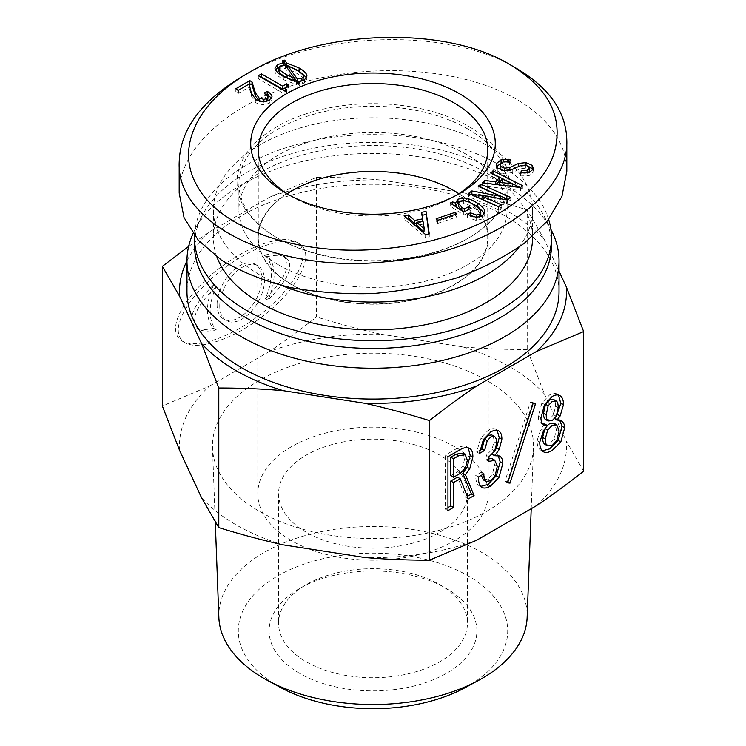 <?xml version="1.0" encoding="UTF-8"?>
<svg xmlns="http://www.w3.org/2000/svg" width="746" height="746" viewBox="0 0 746 746"><rect width="100%" height="100%" fill="white"/><g stroke="black" fill="none" stroke-linecap="round" stroke-linejoin="round"><path stroke-width="0.56" stroke-dasharray="3.73 2.8" d="M216.946 256.997A159.588 92.14 180 0 1 213.412 237.694A159.588 92.14 180 0 1 311.931 152.566A159.588 92.14 180 0 1 485.851 172.54A159.588 92.14 180 0 1 532.588 237.694M458.846 193.746A114.735 66.245 180 0 1 487.735 237.694A114.735 66.245 180 0 1 416.911 298.894A114.735 66.245 180 0 1 291.873 284.534A114.735 66.245 180 0 1 258.265 237.694A114.735 66.245 180 0 1 287.154 193.746M518.871 247.308A159.588 92.14 0 0 0 532.588 209.934A159.588 92.14 0 0 0 485.851 144.78A159.588 92.14 0 0 0 311.931 124.806A159.588 92.14 0 0 0 213.412 209.934A159.588 92.14 0 0 0 281.951 285.606M278.183 264.681A134.094 77.416 0 0 0 424.315 281.456A134.094 77.416 0 0 0 507.093 209.934A134.094 77.416 0 0 0 467.817 155.187A134.094 77.416 0 0 0 321.685 138.411A134.094 77.416 0 0 0 238.906 209.934A134.094 77.416 0 0 0 278.183 264.681M456.72 195.088A114.735 66.245 180 0 1 454.137 196.627A114.735 66.245 180 0 1 291.863 196.627A114.735 66.245 180 0 1 289.28 195.088M258.293 75.728L258.293 78.815L260.96 77.267M285 91.152L285 94.229L258.293 78.815M286.65 90.201L286.65 93.287L285 94.229M288.432 84.746L288.432 87.823L285.485 91.198L286.65 93.287M286.781 85.883L286.781 86.881L288.432 87.823M285.559 87.59L286.781 86.881M287.742 68.697L290.278 72.287M298.698 82.228L302.913 80.652M303.361 79.524C303.361 77.938 300.89 75.728 295.957 72.884L287.742 68.772M294.726 81.174L285.28 68.296L280.347 69.089L278.976 71.299M285.28 65.21L285.28 68.296M291.304 80.232L294.726 81.659M275.004 68.138L275.004 71.224L275.414 69.704M296.376 81.426L296.376 84.503L283.909 79.841C277.969 76.409 275.004 73.537 275.004 71.224M297.878 84.186L297.878 87.273L296.376 84.503M300.069 83.869L300.069 86.956L297.878 87.273M298.698 84.074L300.069 86.956M306.923 76.12L306.923 79.207L304.452 83.002L298.698 84.587M306.606 77.705L306.923 79.207M287.742 66.235L291.527 67.392M282.538 60.463L282.538 63.55L284.049 63.335M284.049 65.116L284.049 65.844L282.538 63.55M279.452 66.758L284.049 65.844M249.117 84.028L249.117 87.114L238.431 93.287L235.829 91.777L249.145 84.093M238.431 90.201L238.431 93.287M271.992 96.766L271.992 99.843L269.25 103.33L263.086 104.832L255.831 102.855L251.309 95.973L249.117 87.114M271.535 98.258L271.992 99.843M264.187 93.045L264.187 96.131L266.658 94.705M268.019 99.768L264.187 96.131M259.114 101.111L263.907 102.454L267.683 100.98M235.829 88.699L235.829 91.777M424.25 231.68L422.991 224.126L416.762 225.367M422.991 221.04L422.991 224.126M422.693 221.096L421.639 215.398L422.124 215.296M421.639 212.312L421.639 215.398M416.762 223.119L422.693 221.935M404.071 215.827L404.071 218.914L406.952 218.336M425.602 234.598L425.602 237.685L404.071 218.914M429.258 233.871L429.258 236.958L425.602 237.685M428.829 233.955L429.258 236.958M467.341 214.354L467.341 217.431L470.278 215.948M484.592 213.421L484.863 215.398L481.972 219.091L476.2 220.387L467.341 217.431M459.088 201.765L463.695 201.131L469.393 202.222M455.433 206.204L455.433 205.364M452.691 204.712L453.773 205.43M450.22 203.08L450.22 206.166L452.691 204.917M463.76 211.995L463.76 215.081L450.22 206.166M471.183 208.237L471.183 211.314L463.76 215.081M468.758 209.467L471.183 211.314M464.245 211.752L468.758 209.719M470.4 215.883L476.321 218.093L479.547 217.496L480.797 216.116C481.058 213.804 478.811 211.081 474.036 207.938C469.868 205.197 466.325 203.761 463.406 203.658L460.058 204.162L458.454 206.166L458.454 203.08M529.315 171.794L528.895 169.752L525.445 168.148L520.046 168.913L512.269 172.54L503.988 173.883L497.302 171.067L496.183 168.512L496.51 166.89M521.678 173.053L527.133 173.417L528.429 172.792M520.484 172.867L520.484 175.944L521.678 173.464M532.942 169.519L533.054 172.391L529.045 175.692L520.484 175.944M514.871 168.083L518.61 166.479L526.023 165.696L528.317 166.171M501.554 170.265L504.622 171.31L509.882 170.489M509.649 161.957L509.649 165.034L503.074 164.913L500.547 166.824L500.184 168.214M510.842 159.476L510.842 162.563L509.649 165.034M501.051 162.842L510.842 162.563M512.437 186.537L502.394 181.996L499.447 185.39L512.437 186.901M502.394 178.909L502.394 181.996M499.447 184.915L499.447 185.39M512.269 186.519L512.269 187.097M499.54 180.541L490.877 176.289L492.761 174.126M490.877 173.203L490.877 176.289M495.726 184.448L495.726 184.943L496.109 184.495M484.639 183.059L495.726 184.943M482.55 182.807L482.55 185.885L484.639 183.488M520.661 187.572L520.661 190.65L482.55 185.885M522.396 185.567L522.396 188.654L520.661 190.65M520.093 187.498L522.396 188.654M501.172 204.712L501.172 207.798L498.449 209.831L468.553 196.506L471.136 194.575M498.449 206.745L498.449 209.831M498.589 206.642L501.172 207.798M478.904 194.641L478.792 197.821M507.448 200.021L507.448 203.108L478.904 197.727M510.768 197.541L510.768 200.627L507.448 203.108M508.185 199.471L510.768 200.627M478.139 186.248L478.139 189.335L480.722 187.405M500.529 198.716L500.529 199.313L478.139 189.335M500.407 198.697L500.529 199.313M478.792 195.331L500.407 199.396M468.553 193.419L468.553 196.506M456.804 213.878L456.804 216.965L437.725 223.371L436.158 221.832L455.246 215.417L456.804 216.965M437.725 220.294L437.725 223.371M455.246 214.4L455.246 215.417M436.158 218.746L436.158 221.832M467.817 128.974A134.094 77.416 0 0 0 321.685 112.189A134.094 77.416 0 0 0 238.906 183.721A134.094 77.416 0 0 0 278.183 238.459A134.094 77.416 0 0 0 467.817 238.459A134.094 77.416 0 0 0 507.093 183.721A134.094 77.416 0 0 0 467.817 128.974M469.159 126.661A135.986 78.507 180 0 1 469.159 237.685A135.986 78.507 180 0 1 276.841 237.685A135.986 78.507 180 0 1 276.85 126.661A135.986 78.507 180 0 1 469.159 126.661M179.18 193.055C179.152 148.016 230.094 102.491 303.23 82.191C376.338 61.853 463.937 68.874 516.568 99.293C549.392 118.819 566.139 142.822 566.82 171.291M516.549 68.427C448.924 27.136 317.684 30.828 242.786 76.167M219.753 306.121A31.64 18.268 -60 0 1 233.563 274.286A31.64 18.268 -60 0 1 257.939 265.809A31.64 18.268 -60 0 1 257.939 302.335A31.64 18.268 -60 0 1 226.308 320.603A31.64 18.268 -60 0 1 219.753 306.121M217.086 304.582A31.64 18.268 -60 0 1 230.887 272.747A31.64 18.268 -60 0 1 255.272 264.27A31.64 18.268 -60 0 1 255.272 300.797A31.64 18.268 -60 0 1 223.632 319.064A31.64 18.268 -60 0 1 217.086 304.582M265.268 255.011C273.045 253.239 278.911 253.463 282.893 255.673C292.05 263.627 286.184 277.904 265.268 298.512A45.198 26.091 120 0 0 265.268 255.011L267.935 256.549C275.712 254.778 281.587 255.001 285.559 257.221C294.726 265.166 288.851 279.442 267.935 300.051A45.198 26.091 120 0 0 267.935 256.549M265.268 298.512L267.935 300.051M213.636 284.823A45.198 26.091 120 0 0 213.636 328.324C205.859 330.096 199.984 329.872 196.011 327.653C186.845 319.708 192.72 305.431 213.636 284.823L216.303 286.361A45.198 26.091 120 0 0 216.303 329.863C208.535 331.634 202.66 331.41 198.688 329.2C189.521 321.246 195.396 306.97 216.303 286.361M213.636 328.324L216.303 329.863M178.247 330.086C178.285 335.868 180.541 340.073 184.999 342.703C200.059 351.73 240.24 336.26 270.686 309.721C301.375 283.303 314.765 252.362 299.258 243.718C286.417 236.193 255.533 245.667 227.446 265.762C199.331 285.783 178.163 313.451 178.247 330.086M175.571 328.548C175.618 334.329 177.865 338.525 182.322 341.155C197.392 350.182 237.564 334.721 268.019 308.173C298.698 281.764 312.089 250.824 296.591 242.18C283.75 234.645 252.866 244.129 224.779 264.224C196.655 284.245 175.496 311.912 175.571 328.548M179.637 450.537A193.531 111.732 180 0 1 209.589 386.018L162.348 405.992M188.645 246.432L209.589 231.801A193.531 111.732 0 0 0 186.966 260.867M269.315 197.317L316.556 177.343C339.169 177.343 360.682 178.238 381.085 180.028A193.531 111.732 0 0 0 269.315 197.317L209.589 231.801M316.556 177.343L316.556 316.957C300.004 330.012 284.254 341.528 269.315 351.525A193.531 111.732 180 0 1 381.085 334.236C360.682 329.704 339.169 323.95 316.556 316.957M209.589 386.018L269.315 351.525M507.933 481.907L504.967 481.301L530.378 402.141L532.775 402.411L507.364 481.571M507.634 482.839L504.967 481.301M535.442 403.959L532.775 402.411M533.045 403.679L530.378 402.141M450.789 475.762L457.746 471.752L462.781 466.353L464.693 458.603L462.539 453.204M447.954 456.683L445.278 455.144L457.261 448.225C461.261 445.912 464.534 445.502 467.089 446.975L468.199 447.87M447.954 510.656L445.278 509.117L445.278 455.144M447.954 507.569L445.278 509.117M468.329 498.897L465.653 497.349L457.503 477.142M467.313 496.388L465.653 497.349M467.089 446.975L469.766 448.514L467.089 446.975M478.391 477.03L475.724 475.482L481.235 472.302L481.301 475.351M483.902 473.841L481.235 472.302M480.76 486.411L479.314 485.86C476.918 484.48 475.724 481.021 475.724 475.482M479.314 485.86L481.991 487.408L479.314 485.86M492.164 454.258L496.817 454.445L498.179 455.526M496.817 454.445L499.484 455.993L496.817 454.445M494.896 450.64L492.024 454.174M479.352 453.503L476.685 451.955L480.76 437.977L488.182 430.367C491.381 428.521 493.936 428.157 495.857 429.258L497.125 430.274M495.857 429.258L498.524 430.806L495.857 429.258M479.641 450.248L476.685 451.955M488.938 456.822L486.271 455.284L492.024 449.465L493.936 441.716C493.936 438.023 493.218 435.767 491.782 434.937M488.938 461.522L486.271 459.984L486.271 455.284M488.938 458.603L486.271 459.984M483.389 479.911L487.949 479.221L492.5 474.102L494.654 464.553L492.024 458.603M545.475 419.439L549.55 419.019L553.625 414.729L555.546 406.15C555.546 402.458 554.903 400.248 553.625 399.511M545 444.346L549.55 443.935L554.101 439.086L556.497 429.398L554.101 423.308M547.303 425.472L545.755 427.374M554.604 418.618L558.176 419.019L559.593 420.045M556.432 416.026L554.343 418.469M542.902 424.017L541.643 423.588C539.405 422.292 538.286 419.895 538.286 416.389L541.876 402.971L549.55 394.942C552.59 393.189 555.145 392.909 557.225 394.112L558.465 395.072M557.225 394.112L559.892 395.65L557.225 394.112M541.643 423.588L544.31 425.127L541.643 423.588M542.286 450.826L540.925 450.295C538.36 448.822 537.083 445.595 537.083 440.606L540.925 428.987L544.757 423.998M540.925 450.295L543.592 451.843L540.925 450.295M558.176 419.019L560.852 420.567L558.176 419.019M306.224 661.767A94.434 54.523 0 0 0 409.134 673.582A94.434 54.523 0 0 0 467.434 623.218A94.434 54.523 0 0 0 439.776 584.668A94.434 54.523 0 0 0 306.224 584.668A94.434 54.523 0 0 0 278.566 623.218A94.434 54.523 0 0 0 306.224 661.767M299.547 673.33A103.88 59.969 180 0 1 299.547 588.519A103.88 59.969 180 0 1 446.453 588.519A103.88 59.969 180 0 1 446.453 673.33A103.88 59.969 180 0 1 299.547 673.33M465.196 687.625A134.709 77.77 0 0 0 469.747 576.807A134.709 77.77 0 0 0 277.745 575.931A134.709 77.77 0 0 0 280.804 687.625M306.224 532.234A94.434 54.523 180 0 1 278.566 493.675A94.434 54.523 180 0 1 373 439.161A94.434 54.523 180 0 1 467.434 493.675A94.434 54.523 180 0 1 409.134 544.048A94.434 54.523 180 0 1 306.224 532.234M218.858 617.436A154.17 89.007 180 0 1 263.981 552.572A154.17 89.007 180 0 1 433.538 533.651A154.17 89.007 180 0 1 527.142 617.436M259.487 380.339A160.539 92.681 0 0 0 212.498 447.88A160.539 92.681 0 0 0 373 538.556A160.539 92.681 0 0 0 533.502 447.88A160.539 92.681 0 0 0 436.037 360.635A160.539 92.681 0 0 0 259.487 380.339M291.537 540.71A115.21 66.515 180 0 1 257.79 493.675A115.21 66.515 180 0 1 373 427.16A115.21 66.515 180 0 1 488.21 493.675A115.21 66.515 180 0 1 417.089 555.136A115.21 66.515 180 0 1 291.537 540.71M291.537 284.72A115.21 66.515 180 0 1 257.79 237.694A115.21 66.515 180 0 1 373 171.179A115.21 66.515 180 0 1 488.21 237.694A115.21 66.515 180 0 1 417.089 299.146A115.21 66.515 180 0 1 291.537 284.72M527.208 349.548C504.594 349.538 483.091 348.643 462.679 346.862A193.531 111.732 180 0 1 544.496 394.102L527.208 349.548L527.208 209.924L544.496 239.886A193.531 111.732 0 0 0 462.679 192.645L381.085 180.028M583.652 471.164L566.363 441.203A193.531 111.732 180 0 1 536.411 505.732M476.685 540.225A193.531 111.732 180 0 1 364.915 557.514M283.321 544.888A193.531 111.732 180 0 1 201.504 497.647M462.679 192.645C483.091 197.177 504.594 202.94 527.208 209.924M381.085 334.236L462.679 346.862M544.496 394.102L566.363 441.203M559.034 271.208L544.496 239.886M559.034 291.667A186.034 107.405 0 0 0 444.196 192.431A186.034 107.405 0 0 0 241.452 215.715A186.034 107.405 0 0 0 186.966 291.667M551.434 230.439A186.034 107.405 0 0 0 241.452 184.877A186.034 107.405 0 0 0 194.566 230.439A186.034 107.405 0 0 0 193.028 233.629M551.481 245.397A178.481 103.041 0 0 0 544.188 216.256A178.481 103.041 0 0 0 246.795 172.54A178.481 103.041 0 0 0 201.812 216.256A178.481 103.041 0 0 0 194.519 245.397M548.646 219.389A178.481 103.041 0 0 0 426.33 139.353A178.481 103.041 0 0 0 246.795 164.829A178.481 103.041 0 0 0 194.557 235.671M301.85 81.006L301.85 81.501M295.957 69.798L295.957 72.884M280.347 66.002L280.347 69.089M283.909 76.754L283.909 79.841M304.452 79.915L304.452 83.002M251.309 92.886L251.309 95.973M255.831 99.768L255.831 102.855M263.086 101.745L263.086 104.832M269.25 100.244L269.25 103.33M263.907 101.726L263.907 102.454M476.2 217.3L476.2 220.387M481.972 216.014L481.972 219.091M484.863 212.312L484.863 215.398M463.695 200.581L463.695 201.131M460.058 201.075L460.058 204.162M463.406 200.571L463.406 203.658M474.036 204.852L474.036 207.938M479.547 216.937L479.547 217.496M476.321 217.3L476.321 218.093M520.046 165.826L520.046 168.913M525.445 165.071L525.445 168.148M528.895 166.666L528.895 169.752M529.045 172.615L529.045 175.692M533.054 169.305L533.054 172.391M526.023 165.183L526.023 165.696M500.547 163.747L500.547 166.824M503.074 161.826L503.074 164.913M507.97 161.686L507.97 164.773M497.302 167.981L497.302 171.067M503.988 170.797L503.988 173.883M512.269 169.454L512.269 172.54M465.448 467.891L462.781 466.353M467.369 460.142L464.693 458.603M460.413 473.29L457.746 471.752M459.937 449.763L457.261 448.225M490.859 431.906L488.182 430.367M483.427 439.525L480.76 437.977M496.612 443.255L493.936 441.716M494.691 451.013L492.024 449.465M497.33 466.091L494.654 464.553M495.176 475.64L492.5 474.102M490.616 480.76L487.949 479.221M556.292 416.268L553.625 414.729M558.213 407.969L555.546 406.43M558.213 407.689L555.546 406.15M556.777 440.634L554.101 439.086M559.174 430.946L556.497 429.398M544.552 404.509L541.876 402.971M540.953 417.657L538.286 416.119M540.953 417.937L538.286 416.389M543.592 430.526L540.925 428.987M539.759 442.154L537.083 440.606M213.412 209.934L213.412 237.694M532.588 209.934L532.588 236.407M487.735 237.694L487.735 149.787M258.265 237.694L258.265 149.787M484.891 214.979L484.891 211.892M455.405 205.775L455.405 202.688M533.362 171.076L533.362 167.99M496.183 168.512L496.183 165.425M454.137 196.627L459.471 193.55M291.863 196.627L286.529 193.55M467.817 238.459L469.159 237.685M278.183 238.459L276.841 237.685M238.906 183.721L238.906 209.934M507.093 183.721L507.093 209.934M223.632 319.064L226.308 320.603M255.272 264.27L257.939 265.809M282.893 255.673L285.559 257.221M196.011 327.653L198.688 329.2M184.999 342.703L182.322 341.155M299.249 243.718L296.572 242.17M306.224 584.668L299.547 588.519M439.776 584.668L446.453 588.519M278.566 493.675L278.566 623.218M467.434 493.675L467.434 623.218M531.217 508.735L533.502 447.88M215.277 521.967L212.498 447.88M257.79 237.694L257.79 493.675M488.21 237.694L488.21 493.675M201.812 216.256L194.566 230.439M544.188 216.256L550.902 229.386"/><path stroke-width="1.12" d="M532.588 236.407L532.588 237.694A159.588 92.14 180 0 1 389.813 329.322A159.588 92.14 180 0 1 216.946 256.997M287.154 193.746A114.735 66.245 180 0 1 454.127 190.855A114.735 66.245 180 0 1 458.846 193.746M281.951 285.606A159.588 92.14 0 0 0 518.871 247.308M289.28 195.088A114.735 66.245 180 0 1 258.265 149.787A114.735 66.245 180 0 1 329.089 88.588A114.735 66.245 180 0 1 454.127 102.948A114.735 66.245 180 0 1 487.735 149.787A114.735 66.245 180 0 1 456.72 195.088M261.445 73.91L282.678 86.163L286.781 83.794L288.432 84.746L285.485 88.112L286.65 90.201L285 91.152L258.293 75.728L261.445 73.91L261.445 76.997L282.678 89.25L285.559 87.59M260.96 77.267L261.445 76.997M286.781 83.794L286.781 85.883M282.678 86.163L282.678 89.25M297.328 78.973L301.85 78.414L303.361 76.437C303.361 74.861 300.89 72.642 295.957 69.798L287.742 65.685L297.328 78.973L297.328 82.051L298.698 82.228M287.742 65.685L287.742 68.697M290.278 72.287L297.328 82.051M302.913 80.652L303.361 76.437M278.976 68.212C278.976 69.583 281.671 71.83 287.061 74.936L294.726 78.572L285.28 65.21L280.347 66.002L278.976 68.212L278.976 71.299C278.976 72.67 281.671 74.908 287.061 78.022L291.304 80.232M294.726 78.572L294.726 81.174M275.414 69.704L279.452 66.758M286.511 62.916L299.109 67.979C304.321 70.982 306.923 73.695 306.923 76.12L304.452 79.915L298.698 81.501L300.069 83.869L297.878 84.186L296.376 81.426L283.909 76.754C277.969 73.332 275.004 70.46 275.004 68.138L277.745 64.501L284.049 62.757L282.538 60.463L284.73 60.146L286.511 62.916L286.511 66.002L287.742 66.235M298.698 81.501L298.698 84.074M291.527 67.392L299.109 71.066L306.606 77.705M284.73 60.146L284.73 63.233L286.511 66.002M284.049 63.335L284.73 63.233M284.049 62.757L284.049 65.116M251.989 81.892L255.421 92.886L259.114 98.024L263.907 99.377L266.919 98.584L268.019 96.682L264.187 93.045L267.199 91.31C270.397 93.259 271.992 95.078 271.992 96.766L269.25 100.244L263.086 101.745L255.831 99.768L251.309 92.886L249.117 84.028L238.431 90.201L235.829 88.699L249.798 80.633L251.989 81.892L251.989 84.979L255.421 95.973L259.366 101.251M267.199 91.31L267.199 94.388L271.535 98.258M266.658 94.705L267.199 94.388M268.019 96.682L267.683 100.98M249.798 80.633L249.798 83.711L251.989 84.979M249.145 84.093L249.798 83.711M509.891 64.585C548.03 87.608 563.062 116.031 555.005 149.853C543.097 198.259 467.63 241.825 383.789 248.698C300.162 257.193 218.466 228.891 196.189 184.085C175.86 147.354 197.14 101.894 249.462 72.315C321.414 28.833 446.341 25.644 509.872 64.576L516.549 68.427C549.457 87.963 566.205 111.956 566.811 140.444C569.151 197.252 484.331 253.929 385.29 261.799C277.624 273.512 176.112 224.527 179.199 162.227C180.159 129.534 201.355 100.85 242.786 76.167L249.462 72.315M422.693 218.848L421.639 212.312L426.031 211.435L429.258 233.871L425.602 234.598L404.071 215.827L408.463 214.951L414.645 220.462L422.693 218.848L422.693 221.096M480.797 216.116L480.797 213.039C481.058 210.717 478.811 207.994 474.036 204.852C469.868 202.11 466.325 200.683 463.406 200.571L460.058 201.075L458.454 203.08L461.821 207.323L464.245 208.927L468.758 206.633L471.183 208.237L463.76 211.995L450.22 203.08L452.691 201.83L455.433 203.126L457.932 199.173L463.695 198.044C467.882 198.203 472.451 199.909 477.384 203.154C482.671 206.633 485.161 209.682 484.863 212.312L481.972 216.014L476.2 217.3L467.341 214.354L470.4 212.796L476.321 215.007L479.547 214.41L480.825 212.666L480.638 216.592M458.454 203.08L458.445 206.381L461.821 210.409L464.021 211.864M453.773 205.43L455.433 206.204L455.405 202.688M529.315 168.708L528.895 166.666L525.445 165.071L520.046 165.826L512.269 169.454L503.988 170.797L497.302 167.981L496.183 165.425L496.705 163.355L501.051 159.765L510.842 159.476L509.649 161.957L503.074 161.826L500.547 163.747L500.184 165.127L500.79 166.572L504.622 168.223L509.826 167.44L518.61 163.393L526.023 162.609L532.15 165.332L533.362 167.99L533.054 169.305L529.045 172.615L520.484 172.867L521.678 170.386L527.133 170.33L529.501 167.962L529.501 171.039L528.429 172.792M499.54 177.455L490.877 173.203L492.966 170.806L522.396 185.567L520.661 187.572L482.55 182.807L484.639 180.401L495.726 181.856L499.54 177.455L499.54 180.541L496.109 184.495M501.172 204.712L498.449 206.745L468.553 193.419L471.864 190.939L500.407 196.319L478.139 186.248L480.862 184.215L510.768 197.541L507.448 200.021L478.904 194.641L501.172 204.712M456.804 213.878L437.725 220.294L436.158 218.746L455.246 212.33L456.804 213.878M459.471 93.698A122.288 70.609 0 0 0 286.529 93.698A122.288 70.609 0 0 0 286.529 193.55A122.288 70.609 0 0 0 459.471 193.55A122.288 70.609 0 0 0 459.471 93.698M424.25 228.602L422.991 221.04L416.762 222.289L416.762 225.367L423.887 231.754L424.25 228.602L423.887 231.754M416.762 222.289L423.887 228.668M414.645 220.462L414.645 223.548L416.762 223.119M408.463 214.951L408.463 218.037L414.645 223.548M406.952 218.336L408.463 218.037M426.031 211.435L428.829 233.955M422.124 215.296L426.031 214.512M470.278 215.948L470.978 216.228M470.4 212.796L470.4 215.883M469.393 202.222L477.384 206.241L484.592 213.421M455.433 206.204L457.932 202.259L459.088 201.765M452.691 201.83L452.691 204.712M468.758 206.633L468.758 209.467M464.245 208.927L464.245 211.752M521.678 170.386L521.678 173.053M528.317 166.171L532.942 169.519M509.882 170.489L514.871 168.083M500.184 165.127L500.184 168.214L501.554 170.265M496.51 166.89L501.303 162.768M499.447 182.313L512.437 183.814L502.394 178.909L499.447 182.313L499.447 184.915M512.437 183.814L512.437 186.537M512.269 184.01L512.269 186.519M495.726 181.856L495.726 184.448M484.639 180.401L484.639 183.059M492.966 170.806L492.966 173.883L520.093 187.498M478.792 194.734L478.792 197.821L498.589 206.642M480.862 184.215L480.862 187.302L508.185 199.471M500.529 196.226L500.529 198.716M500.407 196.319L500.407 198.697M471.864 190.939L471.864 194.025L478.792 195.331M471.136 194.575L471.864 194.025M455.246 212.33L455.246 214.4M566.82 140.444L566.82 171.282L561.962 196.347L547.62 220.685L524.531 243.103C505.201 256.764 482.718 268.327 457.084 277.792C430.172 285.811 402.141 291.061 372.981 293.542C343.822 294.334 315.791 292.236 288.889 287.238C263.254 280.645 240.781 271.609 221.45 260.121L198.361 240.296L184.038 217.562L179.18 193.055L179.18 162.227M186.966 260.867A193.531 111.732 0 0 0 179.637 296.33L162.348 266.369L162.348 405.992L179.637 450.537L201.504 497.647L218.792 527.608C241.406 534.602 262.909 540.356 283.321 544.888L364.915 557.514C385.318 559.295 406.831 560.19 429.444 560.199L476.685 540.225L536.411 505.732C551.35 495.736 567.1 484.219 583.652 471.164L583.652 331.55L536.411 351.525A193.531 111.732 0 0 0 566.363 286.996L559.034 271.208M162.348 266.369L188.645 246.432M510.031 483.119L507.634 482.839L533.045 403.679L535.442 403.959L510.031 483.119L507.933 481.907M465.448 467.891L467.369 460.142L465.206 454.743L458.734 455.713L453.465 458.762L450.789 457.214L450.789 475.762L453.465 477.3L460.413 473.29L465.448 467.891M462.539 453.204L465.206 454.743L462.539 453.204L456.067 454.174L450.789 457.214M453.465 458.762L453.465 477.3M469.766 468.721L465.448 474.81L474.074 495.568L468.329 498.897L460.179 478.69L453.465 482.559L453.465 507.476L447.954 510.656L447.954 456.683L459.937 449.763C463.928 447.46 467.21 447.04 469.766 448.514C471.845 449.717 472.88 452.533 472.88 456.962L469.766 468.721L467.089 467.183L462.781 473.272L471.407 494.029L467.313 496.388M453.465 507.476L450.789 505.928L447.954 507.569M453.465 482.559L450.789 481.021L450.789 505.928M460.179 478.69L457.503 477.142L450.789 481.021M474.074 495.568L471.407 494.029M465.448 474.81L462.781 473.272M468.199 447.87L470.204 455.414L467.089 467.183M494.691 455.713L499.484 455.993C501.722 457.279 502.841 459.769 502.841 463.462L499.009 477.3L490.616 486.019C486.942 488.145 484.061 488.602 481.991 487.408C479.594 486.019 478.391 482.559 478.391 477.03L483.902 473.841C483.744 478 484.462 480.536 486.066 481.459L490.616 480.76L495.176 475.64L497.33 466.091L494.691 460.142L488.938 461.522L488.938 456.822L494.691 451.013L496.612 443.255C496.612 439.571 495.894 437.305 494.449 436.475L490.859 436.895L487.259 440.625L484.62 450.453L479.352 453.503L483.427 439.525L490.859 431.906C494.057 430.069 496.612 429.696 498.524 430.806C500.762 432.093 501.881 434.862 501.881 439.105L499.251 449.484L494.691 455.713L492.164 454.258M498.179 455.526L500.174 461.923L496.332 475.762L487.949 484.48L480.76 486.411M497.125 430.274L499.214 437.566L496.575 447.945L494.896 450.64M484.62 450.453L481.953 448.915L479.641 450.248M491.782 434.937L494.449 436.475L491.782 434.937L488.182 435.347L484.592 439.086L481.953 448.915M492.024 458.603L494.691 460.142L492.024 458.603L488.938 458.603M483.389 479.911L486.066 481.459L483.389 479.911L481.301 475.351M548.142 405.759L546.231 414.888C546.231 418.208 546.865 420.24 548.142 420.977L552.217 420.567L556.292 416.268L558.213 407.689C558.213 404.006 557.579 401.786 556.292 401.05L552.217 401.46L548.142 405.759L545.475 404.211L543.554 413.349C543.554 416.669 544.198 418.702 545.475 419.439L548.142 420.977L545.475 419.439M553.625 399.511L556.292 401.05L553.625 399.511L549.55 399.921L545.475 404.211M547.667 430.116L545.27 438.965C545.27 442.658 546.072 444.97 547.667 445.884L552.217 445.474L556.777 440.634L559.174 430.946L556.777 424.856L552.217 425.267L547.667 430.116L545 428.568L542.603 437.426C542.603 441.119 543.396 443.422 545 444.346L547.667 445.884L545 444.346M554.101 423.308L556.777 424.856L554.101 423.308L549.55 423.728L547.303 425.472M545.755 427.374L545 428.568M557.02 420.007L560.852 420.567C563.407 422.04 564.685 424.437 564.685 427.756L560.852 441.874L552.217 450.453C548.543 452.58 545.671 453.036 543.592 451.843C541.037 450.36 539.759 447.134 539.759 442.154L543.592 430.526L547.424 425.546L544.31 425.127C542.072 423.84 540.953 421.443 540.953 417.937L544.552 404.509L552.217 396.48C555.257 394.727 557.812 394.457 559.892 395.65C562.288 397.04 563.491 400.033 563.491 404.649L560.134 415.998L557.02 420.007L554.604 418.618M558.465 395.072L560.815 403.381L556.432 416.026M547.424 425.546L544.757 423.998L542.902 424.017M559.593 420.045L562.018 426.218L558.176 440.336L549.55 448.915L542.286 450.826M476.685 386.008C461.746 396.005 445.996 407.53 429.444 420.576C406.831 413.592 385.318 407.829 364.915 403.297A193.531 111.732 0 0 0 476.685 386.008L536.411 351.525M429.444 420.576L429.444 560.199M267.478 680.408L280.804 687.625A134.709 77.77 0 0 0 465.196 687.625L478.522 680.408A154.17 89.007 180 0 1 267.478 680.408A154.17 89.007 180 0 1 218.858 617.436L215.277 521.967M531.217 508.735L527.142 617.436A154.17 89.007 180 0 1 478.522 680.408M218.792 387.995L201.504 343.44A193.531 111.732 0 0 0 283.321 390.68C262.909 388.89 241.406 387.995 218.792 387.995L218.792 527.608M179.637 296.33L201.504 343.44M283.321 390.68L364.915 403.297M566.363 286.996L583.652 331.55M193.028 233.629A186.034 107.405 0 0 0 186.966 260.82L186.966 291.667A186.034 107.405 0 0 0 373 399.073A186.034 107.405 0 0 0 559.034 291.667L559.034 260.82A186.034 107.405 0 0 0 551.434 230.439L550.902 229.386M186.966 260.82A186.034 107.405 0 0 0 373 368.226A186.034 107.405 0 0 0 559.034 260.82M194.557 235.671A178.481 103.041 0 0 0 194.519 237.694L194.519 245.397A178.481 103.041 0 0 0 373 348.447A178.481 103.041 0 0 0 551.481 245.397L551.481 237.694A178.481 103.041 0 0 0 548.646 219.389M194.519 237.694A178.481 103.041 0 0 0 373 340.736A178.481 103.041 0 0 0 551.481 237.694M301.85 78.414L301.85 81.006M287.061 74.936L287.061 78.022M277.745 64.501L277.745 67.578M299.109 67.979L299.109 71.066M266.919 98.584L266.919 101.232M263.907 99.377L263.907 101.726M259.114 98.024L259.114 101.111M255.421 92.886L255.421 95.973M477.384 203.154L477.384 206.241M463.695 198.044L463.695 200.581M457.932 199.173L457.932 202.259M461.821 207.323L461.821 210.409M479.547 214.41L479.547 216.937M476.321 215.007L476.321 217.3M527.133 170.33L527.133 173.072M532.15 165.332L532.15 168.419M526.023 162.609L526.023 165.183M518.61 163.393L518.61 166.405M509.826 167.44L509.826 170.508M504.622 168.223L504.622 170.881M500.79 166.572L500.79 169.65M508.977 159.178L508.977 161.845M501.051 159.765L501.051 162.842M496.705 163.355L496.705 166.442M458.734 455.713L456.067 454.174M472.88 456.962L470.204 455.414M490.616 486.019L487.949 484.48M499.009 477.3L496.332 475.762M502.841 463.462L500.174 461.923M499.251 449.484L496.575 447.945M501.881 439.105L499.214 437.566M487.259 440.625L484.592 439.086M546.231 414.608L543.554 413.07M546.231 414.888L543.554 413.349M545.27 438.965L542.603 437.426M560.134 415.998L557.458 414.45M563.491 404.929L560.815 403.381M563.491 404.649L560.815 403.101M560.852 441.874L558.176 440.336M564.685 427.756L562.018 426.218M285.485 91.198L285.485 88.112"/></g></svg>

